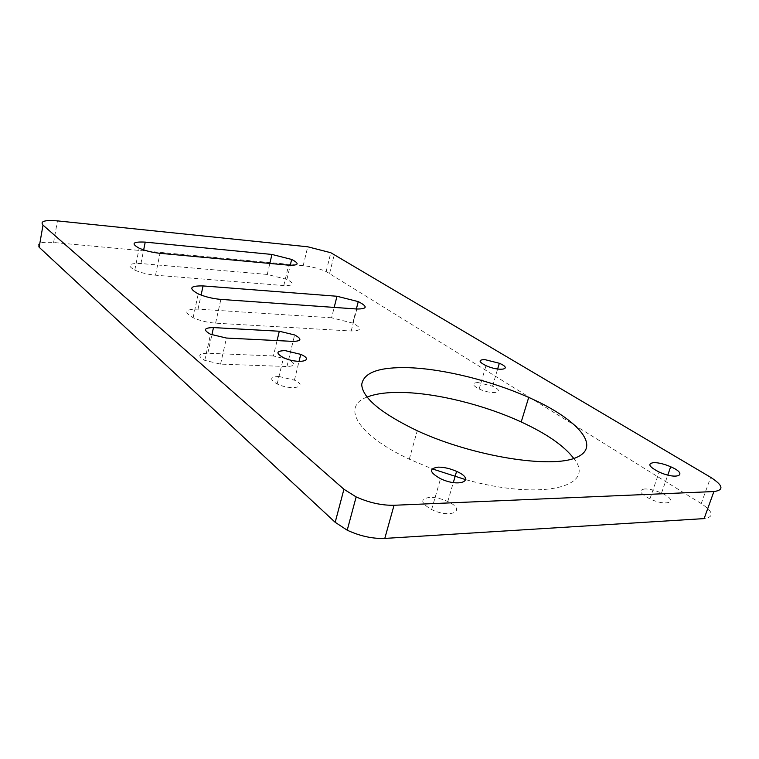 <?xml version="1.0" encoding="UTF-8"?>
<svg xmlns="http://www.w3.org/2000/svg" width="759" height="759" viewBox="0 0 759 759"><rect width="100%" height="100%" fill="white"/><g stroke="black" fill="none" stroke-linecap="round" stroke-linejoin="round"><path stroke-width="0.57" stroke-dasharray="3.79 2.85" d="M367.043 397.09C341.493 406.321 356.379 434.442 409.291 459.186L432.146 468.844M465.798 479.688C543.083 501.082 596.925 486.358 573.776 458.464M331.588 317.784L198.042 309.141C184.883 309.122 183.232 311.977 193.109 317.708C199.968 320.725 207.463 322.547 215.603 323.163L351.199 331.009C361.796 330.848 362.318 328.22 352.745 323.116L331.588 317.784L334.188 307.414M267.291 274.435L140.937 263.544C128.556 263.136 126.506 265.318 134.789 270.109C140.861 272.756 147.777 274.454 155.538 275.204L283.8 285.564C293.97 285.782 295.014 283.733 286.911 279.407L267.291 274.435L269.834 263.449M273.411 355.971L207.805 353.239C198.279 353.552 197.264 355.933 204.759 360.373L220.565 364.121L286.93 366.521C295.488 366.132 296.067 363.846 288.648 359.662L273.411 355.971L277.073 340.592M478.018 382.545C471.453 382.916 471.842 385.06 479.176 388.978C492.762 395.363 506.547 392.308 492.553 386.198L478.018 382.545M429.613 497.354C419.898 498.967 420.562 503.027 431.624 509.555C450.95 519.099 467.345 510.342 447.763 501.528C441.463 498.663 435.419 497.278 429.613 497.354M644.789 488.938C638.082 490.134 639.79 493.445 649.913 498.872C667.844 507.373 679.618 501.044 661.525 493.075C655.226 490.295 649.647 488.919 644.789 488.938M278.885 376.445C269.929 376.91 269.36 379.415 277.177 383.959C291.551 390.961 309.33 386.786 294.426 380.164L278.885 376.445M39.145 247.263C36.09 243.241 40.901 241.647 53.604 242.491L303.202 265.641C311.38 266.542 319.036 268.515 326.161 271.542L701.231 503.587C713.536 511.936 714.504 516.936 704.124 518.606M198.042 309.141L201.097 295.061M351.199 331.009L356.825 309.008M215.603 323.163L220.869 299.397M140.937 263.544L143.669 249.901M283.8 285.564L288.619 265.176M155.538 275.204L160.007 253.316M207.805 353.239L211.884 334.833M286.93 366.521L293.021 341.389M220.565 364.121L226.438 338.04M53.604 242.491L57.447 220.878M303.202 265.641L307.727 246.789M329.624 273.344L334.292 254.464M701.231 503.587L710.661 477.316M409.291 459.186L417.241 430.751M352.745 323.116L356.369 308.979M193.109 317.708L198.251 293.894M286.911 279.407L290.261 265.299M134.789 270.109L139.153 248.174M288.648 359.662L294.634 334.956M204.759 360.373L210.537 334.264M492.553 386.198L497.629 369.045M479.176 388.978L485.997 365.658M447.763 501.528L453.313 482.563M431.624 509.555L440.543 478.711M661.525 493.075L667.797 475.058M649.913 498.872L659.163 472.051M294.426 380.164L299.008 361.426M277.177 383.959L283.505 357.66M326.161 271.542L330.801 252.719"/><path stroke-width="1.14" d="M409.11 367.707C443.863 368.969 491.377 380.79 528.71 397.422C576.128 418.218 602.485 446.169 576.565 457.421C551.47 469.081 472.553 456.406 417.241 430.751C381.16 413.37 362.65 398.01 361.711 384.661C363.514 372.451 379.32 366.806 409.11 367.707M573.776 458.464C564.117 445.837 546.603 433.664 521.215 421.966C484.261 404.945 437.023 393.209 402.346 392.46C387.498 392.118 375.733 393.665 367.043 397.09M432.146 468.844L465.798 479.688M203.08 285.925L336.977 296.257L358.248 301.608C367.916 306.57 367.441 309.036 356.825 309.008L220.869 299.397C212.7 298.685 205.167 296.854 198.251 293.894C188.27 288.344 189.883 285.688 203.08 285.925L201.097 295.061M145.225 242.121L271.921 254.445L291.646 259.445C299.814 263.639 298.809 265.555 288.619 265.176L160.007 253.316C152.227 252.481 145.273 250.774 139.153 248.174C130.795 243.544 132.816 241.523 145.225 242.121L143.669 249.901M213.488 327.584L279.303 331.237L294.634 334.956C302.129 339.017 301.589 341.161 293.021 341.389L226.438 338.04L210.537 334.264C202.957 329.947 203.934 327.727 213.488 327.584L211.884 334.833M484.716 359.586L499.337 363.267C513.454 369.244 499.707 371.891 485.997 365.658C478.578 361.853 478.151 359.823 484.716 359.586M438.304 467.136C444.129 467.155 450.22 468.569 456.586 471.377C476.396 480.02 460.106 488.037 440.543 478.711C429.328 472.364 428.579 468.512 438.304 467.136M653.831 462.592C658.689 462.648 664.305 464.034 670.681 466.757C688.963 474.574 677.313 480.362 659.163 472.051C648.917 466.766 647.133 463.616 653.831 462.592M285.109 350.611L300.744 354.368C315.801 360.848 298.031 364.491 283.505 357.66C275.602 353.248 276.134 350.895 285.109 350.611M713.896 491.547L704.124 518.606L384.794 538.416C372.527 538.852 359.994 536.11 347.214 530.19L335.184 522.306L39.145 247.263L43.007 225.119L343.931 489.261L356.151 496.908C369.092 502.714 381.72 505.503 394.035 505.276L713.896 491.547C724.247 490.143 723.175 485.399 710.661 477.316L330.801 252.719L307.727 246.789L57.447 220.878C44.705 219.882 39.895 221.296 43.007 225.119M334.188 307.414L336.977 296.257M269.834 263.449L271.921 254.445M277.073 340.592L279.303 331.237M384.794 538.416L394.035 505.276M335.184 522.306L343.931 489.261M521.215 421.966L528.71 397.422M356.369 308.979L358.248 301.608M290.261 265.299L291.646 259.445M497.629 369.045L499.337 363.267M453.313 482.563L456.586 471.377M667.797 475.058L670.681 466.757M299.008 361.426L300.744 354.368M347.214 530.19L356.151 496.908"/></g></svg>
